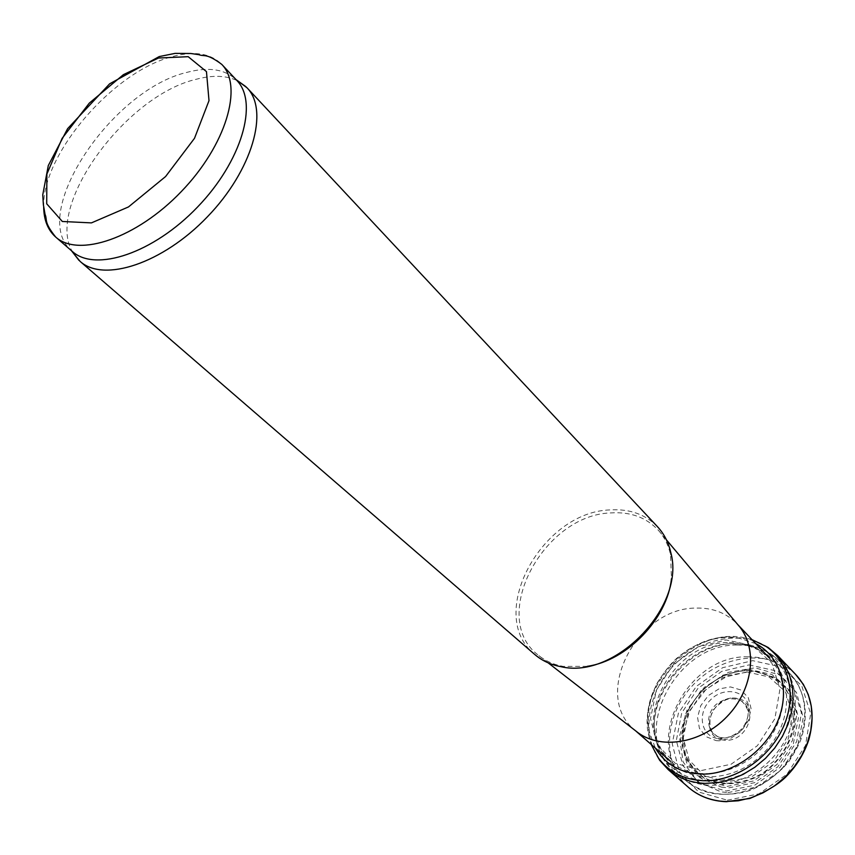 <?xml version="1.0" encoding="UTF-8"?>
<svg xmlns="http://www.w3.org/2000/svg" width="855" height="855" viewBox="0 0 855 855"><rect width="100%" height="100%" fill="white"/><g stroke="black" fill="none" stroke-linecap="round" stroke-linejoin="round"><path stroke-width="0.64" stroke-dasharray="4.28 3.21" d="M72.322 251.456L71.339 250.568C28.472 214.135 111.716 89.583 187.138 72.312C208.321 66.722 224.566 69.116 235.884 79.483L236.803 80.423M72.889 252.556C44.161 207.22 125.247 95.6 196.255 79.269C212.884 74.877 226.778 75.443 237.936 80.958M534.696 654.428C485.49 615.365 541.397 511.814 610.032 509.922C629.472 508.682 645.301 514.283 657.506 526.733M587.193 666.355L563.189 666.408C553.698 664.656 545.479 660.979 538.543 655.379C488.44 618.101 543.043 514.646 611.09 512.893C630.766 511.675 646.604 517.564 658.607 530.549C664.463 537.261 668.46 545.319 670.577 554.745L671.464 578.728M636.141 731.239L634.752 730.063C591.393 695.329 636.868 607.563 696.034 608.097C712.6 607.649 726.248 612.875 736.989 623.765L738.207 625.112M727.936 792.574L756.354 787.113L781.075 770.227L797.811 745.325L803.24 717.527L796.486 692.432L779.215 674.83L754.997 667.798L728.471 672.297L704.392 687.27L687.003 710.003L679.404 736.476L683.145 761.987L697.84 781.791L721.032 791.88L727.936 792.574M768.111 647.459C741.306 629.675 699.764 638.151 673.815 665.329C647.673 692.315 640.823 734.156 659.633 760.245M751.962 639.615L742.6 637.403C693.063 627.901 637.167 686.02 648.592 735.15L651.179 744.416M716.137 740.622L719.055 740.815L730.865 738.293L741.403 730.982L748.595 720.338L751.043 708.442L748.296 697.637L740.954 689.996L730.469 686.918L718.873 688.927L708.303 695.596L700.726 705.685L697.552 717.324L699.401 728.342L705.995 736.647L716.137 740.622M717.676 738.538L720.968 738.816C738.998 736.123 748.317 725.799 748.937 707.855C747.046 690.562 724.228 685.934 710.762 699.636C696.836 712.846 700.694 736.07 717.676 738.538M721.353 787.124L728.888 787.84L754.634 782.678L777.687 766.935L793.344 743.722L798.474 717.773L792.254 694.313L776.201 677.791L753.608 671.122L728.781 675.236L706.209 689.183L689.867 710.409L682.675 735.172L686.084 759.058L699.743 777.612L721.353 787.124M43.691 207.06C41.606 154.787 113.095 71.606 172.09 56.676C194.01 50.723 210.554 53.277 221.734 64.349M729.358 642.522C745.603 642.276 759.058 647.566 769.692 658.382C790.693 680.014 787.273 722.08 760.971 749.151C734.947 776.49 693.052 781.545 670.609 761.41C627.613 726.921 671.261 641.271 729.358 642.522M731.966 643.751L747.27 645.301C789.902 653.979 801.338 714.598 764.263 752.315C728.022 790.832 667.007 781.769 656.661 739.511C643.58 697.637 686.501 643.441 731.966 643.751M734.381 643.633L750.198 645.215C794.242 654.161 806.19 716.811 767.886 755.799C730.416 795.599 667.36 786.098 656.704 742.439C643.217 699.176 687.452 643.313 734.381 643.633M737.149 645.044C755.489 644.82 770.441 651.083 781.994 663.833C802.877 687.399 798.656 730.961 771.328 759.112C744.267 787.508 700.908 793.429 676.54 773.476C627.859 737.737 673.932 643.591 737.149 645.044M747.559 656.811C765.578 656.661 780.273 662.871 791.645 675.429C812.207 698.663 808.189 741.36 781.491 768.88C755.04 796.636 712.514 802.311 688.51 782.667C640.545 747.462 685.454 655.122 747.559 656.811M749.001 664.912L774.555 670.544L793.365 687.538L801.424 712.846L796.732 741.488L779.995 767.448L754.709 785.179L726.28 790.993L700.673 783.917L682.953 765.781L676.326 740.473L681.713 712.995L697.872 688.457L721.759 671.357L749.001 664.912M748.232 669.198L771.99 674.488L789.443 690.316L796.892 713.85L792.5 740.43L776.96 764.52L753.49 780.989L727.103 786.408L703.291 779.888L686.789 763.066L680.591 739.532L685.571 713.946L700.608 691.096L722.86 675.183L748.232 669.198M747.655 670.48C760.8 671.367 772.204 675.771 781.855 683.711C789.806 693.448 794.188 705.151 795.011 718.809C793.365 739.821 781.352 760.373 762.82 773.7C743.337 785.168 721.513 786.792 704.349 778.36C694.078 771.082 686.993 761.335 683.081 749.119C681.339 736.112 683.177 723.031 688.564 709.864C695.468 696.269 705.578 685.763 718.895 678.325C728.214 673.312 737.79 670.694 747.655 670.48M747.42 670.673C767.106 671.378 783.501 681.905 791.335 699.39C799.714 724.046 787.466 755.948 762.478 773.219C743.123 784.612 721.449 786.226 704.392 777.858C694.185 770.633 687.142 760.95 683.252 748.809C681.531 735.888 683.348 722.892 688.702 709.81C695.575 696.301 705.621 685.86 718.841 678.475C728.097 673.484 737.63 670.886 747.42 670.673M746.832 671.955L769.115 676.936L785.467 691.823L792.414 713.904L788.267 738.816L773.7 761.388L751.716 776.821L726.974 781.94L704.638 775.859L689.13 760.106L683.284 738.025L687.954 713.989L702.083 692.507L722.999 677.555L746.832 671.955M727.413 800.195L758.909 793.857L786.953 774.256L805.495 745.496L810.69 713.775L801.744 685.753L780.936 666.943L752.731 660.659L722.667 667.68L696.291 686.415L678.357 713.369L672.222 743.668L679.287 771.723L698.642 792.019L727.413 800.195M795.716 674.552C770.387 648.507 722.058 654.161 693.394 684.631C664.292 714.673 660.936 763.152 688.222 787.166M755.756 643.633L738.549 637.99C691.428 628.81 638.012 684.342 649.02 731.078L655.336 748.05M701.656 770.462L731.089 764.242L757.391 745.699L774.887 718.702L779.952 689.045L771.798 662.956L752.486 645.568L726.152 639.978L697.979 646.882L673.195 664.73L656.33 690.188L650.527 718.606L657.142 744.705L675.258 763.333L701.656 770.462M720.455 737.523L724.57 738.015C740.077 735.642 747.975 726.761 748.253 711.36C742.354 696.333 731.688 693.993 716.234 704.317C704.467 715.047 706.754 734.445 720.455 737.523M721.289 739.767L725.82 740.345C750.85 740.836 760.148 700.373 735.845 698.172C712.065 695.147 698.193 734.06 721.289 739.767M670.577 554.745L670.79 552.576M563.189 666.408L561.04 666.697M666.43 539.847L658.607 530.549M548.141 662.839L538.543 655.379M634.752 730.063L635.671 730.875M736.989 623.765L737.822 624.652M670.609 761.41L662.208 751.63L656.661 739.511L656.704 742.439C659.6 753.565 665.243 763.088 673.633 771.007L688.51 782.667C706.722 794.936 727.487 797.459 750.797 790.212C765.343 783.618 777.965 774.117 788.695 761.73C795.524 751.224 799.767 743.294 801.424 737.94C808.809 713.904 805.549 693.074 791.645 675.429L779.407 661.022C771.178 652.942 761.442 647.673 750.198 645.215L747.27 645.301L759.603 650.356L769.692 658.382M688.564 709.864C695.457 696.259 705.567 685.753 718.895 678.325L718.841 678.475C705.632 685.87 695.585 696.312 688.702 709.81L688.564 709.864M648.592 735.15L649.02 731.078C646.669 714.833 649.49 698.663 657.484 682.568C672.319 659.451 678.859 656.555 687.751 649.971C704.221 639.722 721.15 635.735 738.549 637.99L742.6 637.403M748.937 707.855L748.253 711.36C746.832 702.532 740.505 698.375 729.251 698.877C724.922 699.518 719.547 703.248 713.113 710.067C709.415 717.815 708.945 724.848 711.702 731.153C714.919 735.043 717.858 737.16 720.519 737.502L722.721 737.908L719.237 738.731"/><path stroke-width="1.28" d="M221.734 64.349C206.034 52.743 204.644 56.911 198.809 54.656L190.836 53.502L175.136 53.373L159.222 56.58L109.632 83.822L67.62 128.656L48.297 165.549L42.75 194.865L43.37 204.74L45.048 214.327C47.559 220.13 43.391 221.669 55.671 237.027C78.457 257.9 136.768 238.15 181.26 191.616C226.03 145.339 243.483 86.302 221.734 64.349L236.803 80.423C258.702 102.557 241.741 161.349 197.42 207.156C153.376 253.23 95.29 272.467 72.322 251.456L55.671 237.027C47.848 230.038 43.861 220.045 43.691 207.06M237.936 80.958L247.031 87.798C269.411 110.477 252.396 170.305 207.423 216.785C162.739 263.532 103.626 282.866 80.092 261.384L72.889 252.556M247.031 87.798L657.506 526.733C664.057 533.777 668.482 542.391 670.79 552.576C685.924 606.206 615.215 679.736 561.04 666.697C550.77 664.795 541.985 660.701 534.696 654.428L80.092 261.384M671.464 578.728C667.285 618.796 627.068 660.616 587.193 666.355M666.43 539.847L738.207 625.112C758.118 647.278 753.618 689.173 727.06 716.533C700.758 744.139 659.077 750.263 636.141 731.239L548.141 662.839M651.179 744.416L659.633 760.245L668.225 769.618C678.304 778.189 690.573 782.774 705.033 783.383L718.115 782.582L730.736 779.557L743.102 774.406L754.805 767.277L765.471 758.374L774.758 748.007L782.368 736.476L788.075 724.174L791.698 711.478L793.141 698.792L792.403 686.522L789.507 675.033L784.591 664.656L777.815 655.678L768.111 647.459L751.962 639.615M658.318 757.915C668.824 772.012 683.679 779.61 702.874 780.69L703.761 780.722C734.819 781.577 769.137 758.727 783.148 727.402C797.32 696.109 789.261 661.674 765.727 646.23M158.496 58.033L188.186 56.687L206.461 71.617L209.005 100.644L194.513 138.286L165.581 176.547L128.485 206.931L91.442 222.888L62.33 221.477L46.704 203.789L46.886 174.078L62.137 138.35L89.273 103.145L123.387 74.663L158.496 58.033M668.225 769.618L688.681 787.562C697.37 795.032 707.812 799.532 720.006 801.092L725.927 801.53L738.314 800.782L750.818 797.865L763.034 792.831L774.587 785.831L785.093 777.077L794.22 766.85L801.691 755.478L807.248 743.316L810.743 730.758L812.09 718.211L811.256 706.048L808.296 694.645L803.326 684.331L795.716 674.552M655.336 748.05C665.211 764.391 680.537 773.07 701.292 774.096L701.399 774.106C731.923 774.897 765.546 751.534 778.029 720.455C790.704 689.397 780.444 656.394 755.756 643.633M71.425 250.675L79.013 260.412M235.991 79.568L246.016 86.761M635.671 730.875L670.609 761.41M737.822 624.652L769.692 658.382M796.539 675.407C811.705 692.924 815.766 714.459 808.712 739.992C804.106 753.843 796.465 766.166 785.798 776.96C778.445 784.313 766.433 791.495 749.75 798.506L726.333 801.691C711.638 801.124 699.08 796.422 688.681 787.562M777.815 655.678L796.123 674.969"/></g></svg>
